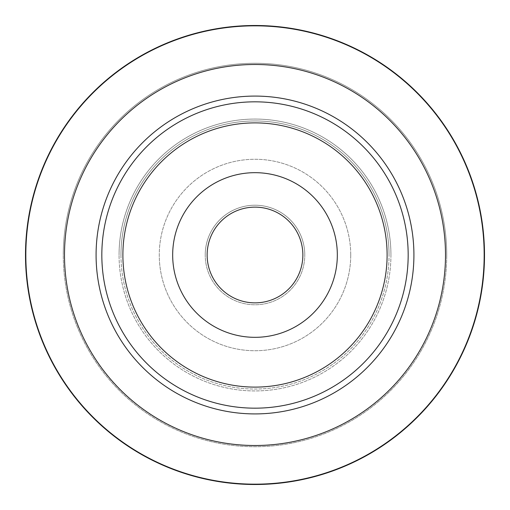 <?xml version="1.0" encoding="UTF-8"?>
<svg xmlns="http://www.w3.org/2000/svg" width="510" height="510" viewBox="0 0 510 510"><rect width="100%" height="100%" fill="white"/><g stroke="black" fill="none" stroke-linecap="round" stroke-linejoin="round"><path stroke-width="0.38" stroke-dasharray="2.55 1.91" d="M446.722 255A191.722 191.722 0 0 0 255 63.278A191.722 191.722 0 0 0 63.278 255A191.722 191.722 0 0 1 255 63.278A191.722 191.722 0 0 1 446.722 255A191.722 191.722 0 0 1 255 446.722A191.722 191.722 0 0 1 63.278 255A191.722 191.722 0 0 0 255 446.722A191.722 191.722 0 0 0 446.722 255M101.828 255A153.172 153.172 0 0 0 255 408.172A153.172 153.172 0 0 0 408.172 255A153.172 153.172 0 0 1 255 408.172A153.172 153.172 0 0 1 101.828 255A153.172 153.172 0 0 1 255 101.828A153.172 153.172 0 0 1 408.172 255A153.172 153.172 0 0 0 255 101.828A153.172 153.172 0 0 0 101.828 255A153.172 153.172 0 0 0 255 408.172A153.172 153.172 0 0 0 408.172 255A153.172 153.172 0 0 0 255 101.828A153.172 153.172 0 0 0 101.828 255A153.172 153.172 0 0 0 255 408.172A153.172 153.172 0 0 0 408.172 255A153.172 153.172 0 0 0 255 101.828A153.172 153.172 0 0 0 101.828 255A153.172 153.172 0 0 0 255 408.172A153.172 153.172 0 0 0 408.172 255A153.172 153.172 0 0 0 255 101.828A153.172 153.172 0 0 0 101.828 255A153.172 153.172 0 0 0 255 408.172A153.172 153.172 0 0 0 408.172 255A153.172 153.172 0 0 0 255 101.828A153.172 153.172 0 0 0 101.828 255A153.172 153.172 0 0 0 255 408.172A153.172 153.172 0 0 0 408.172 255A153.172 153.172 0 0 0 255 101.828A153.172 153.172 0 0 0 101.828 255M96.084 255A158.916 158.916 0 0 0 255 413.916A158.916 158.916 0 0 0 413.916 255A158.916 158.916 0 0 0 255 96.084A158.916 158.916 0 0 0 96.084 255M484.168 255A229.168 229.168 0 0 0 255 25.832A229.168 229.168 0 0 0 25.832 255A229.168 229.168 0 0 0 255 484.168A229.168 229.168 0 0 0 484.168 255M25.5 255A229.5 229.5 0 0 1 255 25.5A229.5 229.5 0 0 1 484.5 255A229.5 229.5 0 0 1 255 484.5A229.5 229.5 0 0 1 25.5 255M64.496 255A190.504 190.504 0 0 0 255 445.504A190.504 190.504 0 0 0 445.504 255A190.504 190.504 0 0 0 255 64.496A190.504 190.504 0 0 0 64.496 255M390.94 255A135.94 135.94 0 0 1 255 390.94A135.94 135.94 0 0 1 119.059 255A135.94 135.94 0 0 0 255 390.94A135.94 135.94 0 0 0 390.94 255A135.94 135.94 0 0 0 255 119.059A135.94 135.94 0 0 0 119.059 255A135.94 135.94 0 0 1 255 119.059A135.94 135.94 0 0 1 390.94 255M120.972 255A134.028 134.028 0 0 0 255 389.028A134.028 134.028 0 0 0 389.028 255A134.028 134.028 0 0 1 255 389.028A134.028 134.028 0 0 1 120.972 255A134.028 134.028 0 0 1 255 120.972A134.028 134.028 0 0 1 389.028 255A134.028 134.028 0 0 0 255 120.972A134.028 134.028 0 0 0 120.972 255M122.891 255A132.109 132.109 0 0 0 255 387.109A132.109 132.109 0 0 0 387.109 255A132.109 132.109 0 0 0 255 122.891A132.109 132.109 0 0 0 122.891 255A132.109 132.109 0 0 0 255 387.109A132.109 132.109 0 0 0 387.109 255A132.109 132.109 0 0 0 255 122.891A132.109 132.109 0 0 0 122.891 255A132.109 132.109 0 0 0 255 387.109A132.109 132.109 0 0 0 387.109 255A132.109 132.109 0 0 0 255 122.891A132.109 132.109 0 0 0 122.891 255A132.109 132.109 0 0 0 255 387.109A132.109 132.109 0 0 0 387.109 255A132.109 132.109 0 0 0 255 122.891A132.109 132.109 0 0 0 122.891 255A132.109 132.109 0 0 0 255 387.109A132.109 132.109 0 0 0 387.109 255A132.109 132.109 0 0 0 255 122.891A132.109 132.109 0 0 0 122.891 255A132.109 132.109 0 0 0 255 387.109A132.109 132.109 0 0 0 387.109 255A132.109 132.109 0 0 0 255 122.891A132.109 132.109 0 0 0 122.891 255A132.109 132.109 0 0 0 255 387.109A132.109 132.109 0 0 0 387.109 255A132.109 132.109 0 0 0 255 122.891A132.109 132.109 0 0 0 122.891 255M337.327 255A82.327 82.327 0 0 0 255 172.673A82.327 82.327 0 0 0 172.673 255A82.327 82.327 0 0 0 255 337.327A82.327 82.327 0 0 0 337.327 255A82.327 82.327 0 0 0 255 172.673A82.327 82.327 0 0 0 172.673 255A82.327 82.327 0 0 0 255 337.327A82.327 82.327 0 0 0 337.327 255A82.327 82.327 0 0 0 255 172.673A82.327 82.327 0 0 0 172.673 255A82.327 82.327 0 0 0 255 337.327A82.327 82.327 0 0 0 337.327 255A82.327 82.327 0 0 0 255 172.673A82.327 82.327 0 0 0 172.673 255A82.327 82.327 0 0 0 255 337.327A82.327 82.327 0 0 0 337.327 255A82.327 82.327 0 0 0 255 172.673A82.327 82.327 0 0 0 172.673 255A82.327 82.327 0 0 0 255 337.327A82.327 82.327 0 0 0 337.327 255A82.327 82.327 0 0 0 255 172.673A82.327 82.327 0 0 0 172.673 255A82.327 82.327 0 0 0 255 337.327A82.327 82.327 0 0 0 337.327 255A82.327 82.327 0 0 0 255 172.673A82.327 82.327 0 0 0 172.673 255A82.327 82.327 0 0 0 255 337.327A82.327 82.327 0 0 0 337.327 255M207.136 255A47.863 47.863 0 0 0 255 302.863A47.863 47.863 0 0 0 302.863 255A47.863 47.863 0 0 0 255 207.136A47.863 47.863 0 0 0 207.136 255A47.863 47.863 0 0 0 255 302.863A47.863 47.863 0 0 0 302.863 255A47.863 47.863 0 0 0 255 207.136A47.863 47.863 0 0 0 207.136 255A47.863 47.863 0 0 0 255 302.863A47.863 47.863 0 0 0 302.863 255A47.863 47.863 0 0 0 255 207.136A47.863 47.863 0 0 0 207.136 255M350.733 255A95.733 95.733 0 0 1 255 350.733A95.733 95.733 0 0 1 159.267 255A95.733 95.733 0 0 0 255 350.733A95.733 95.733 0 0 0 350.733 255A95.733 95.733 0 0 0 255 159.267A95.733 95.733 0 0 0 159.267 255A95.733 95.733 0 0 1 255 159.267A95.733 95.733 0 0 1 350.733 255M205.218 255A49.782 49.782 0 0 1 255 205.218A49.782 49.782 0 0 1 304.782 255A49.782 49.782 0 0 0 255 205.218A49.782 49.782 0 0 0 205.218 255A49.782 49.782 0 0 0 255 304.782A49.782 49.782 0 0 0 304.782 255A49.782 49.782 0 0 1 255 304.782A49.782 49.782 0 0 1 205.218 255"/><path stroke-width="0.76" d="M413.916 255A158.916 158.916 0 0 1 255 413.916A158.916 158.916 0 0 1 96.084 255A158.916 158.916 0 0 1 255 96.084A158.916 158.916 0 0 1 413.916 255M484.168 255A229.168 229.168 0 0 0 255 25.832A229.168 229.168 0 0 0 25.832 255A229.168 229.168 0 0 0 255 484.168A229.168 229.168 0 0 0 484.168 255M25.5 255A229.5 229.5 0 0 1 255 25.5A229.5 229.5 0 0 1 484.5 255A229.5 229.5 0 0 1 255 484.5A229.5 229.5 0 0 1 25.5 255M445.504 255A190.504 190.504 0 0 0 255 64.496A190.504 190.504 0 0 0 64.496 255A190.504 190.504 0 0 0 255 445.504A190.504 190.504 0 0 0 445.504 255M408.172 255A153.172 153.172 0 0 0 255 101.828A153.172 153.172 0 0 0 101.828 255A153.172 153.172 0 0 0 255 408.172A153.172 153.172 0 0 0 408.172 255M122.891 255A132.109 132.109 0 0 0 255 387.109A132.109 132.109 0 0 0 387.109 255A132.109 132.109 0 0 0 255 122.891A132.109 132.109 0 0 0 122.891 255M337.327 255A82.327 82.327 0 0 0 255 172.673A82.327 82.327 0 0 0 172.673 255A82.327 82.327 0 0 0 255 337.327A82.327 82.327 0 0 0 337.327 255M207.136 255A47.863 47.863 0 0 0 255 302.863A47.863 47.863 0 0 0 302.863 255A47.863 47.863 0 0 0 255 207.136A47.863 47.863 0 0 0 207.136 255"/></g></svg>
